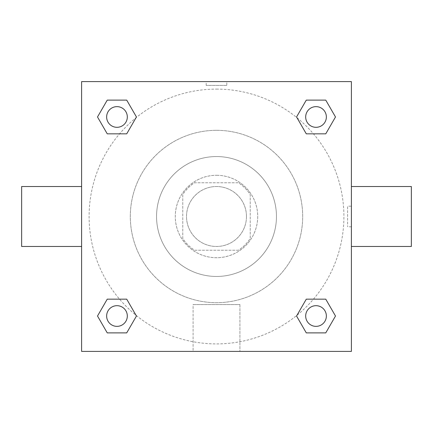 <?xml version="1.0" encoding="UTF-8"?>
<svg xmlns="http://www.w3.org/2000/svg" width="433" height="433" viewBox="0 0 433 433"><rect width="100%" height="100%" fill="white"/><g stroke="black" fill="none" stroke-linecap="round" stroke-linejoin="round"><path stroke-width="0.32" stroke-dasharray="2.17 1.62" d="M246.474 216.5A29.974 29.974 0 0 0 201.513 190.542A29.974 29.974 0 0 0 201.513 242.458A29.974 29.974 0 0 0 246.474 216.5A29.974 29.974 0 0 0 201.513 190.542A29.974 29.974 0 0 0 201.513 242.458A29.974 29.974 0 0 0 246.474 216.5M238.486 250.225L194.514 250.225A40.258 40.258 0 0 1 182.775 238.486L182.775 194.514A40.258 40.258 0 0 1 194.514 182.775L238.486 182.775A40.258 40.258 0 0 1 250.225 194.514L250.225 238.486A40.258 40.258 0 0 1 238.486 250.225L194.514 250.225A40.258 40.258 0 0 1 182.775 238.486L182.775 194.514A40.258 40.258 0 0 1 194.514 182.775L238.486 182.775A40.258 40.258 0 0 1 250.225 194.514L250.225 238.486A40.258 40.258 0 0 1 238.486 250.225M216.5 175.284A41.216 41.216 0 0 1 252.195 237.111A41.216 41.216 0 0 1 180.805 237.111A41.216 41.216 0 0 1 216.5 175.284A41.216 41.216 0 0 0 175.284 216.5A41.216 41.216 0 0 0 216.5 257.716A41.216 41.216 0 0 0 257.716 216.5A41.216 41.216 0 0 0 216.5 175.284M216.5 156.546A59.954 59.954 0 0 1 268.422 246.474A59.954 59.954 0 0 1 164.578 246.474A59.954 59.954 0 0 1 216.5 156.546A59.954 59.954 0 0 1 268.422 246.474A59.954 59.954 0 0 1 164.578 246.474A59.954 59.954 0 0 1 216.5 156.546M216.5 130.317A86.183 86.183 0 0 1 291.138 259.594A86.183 86.183 0 0 1 141.862 259.594A86.183 86.183 0 0 1 216.5 130.317A86.183 86.183 0 0 0 130.317 216.5A86.183 86.183 0 0 0 216.5 302.683A86.183 86.183 0 0 0 302.683 216.5A86.183 86.183 0 0 0 216.5 130.317M81.604 81.604L351.396 81.604L351.396 351.396L81.604 351.396L81.604 81.604L351.396 81.604L351.396 351.396L81.604 351.396L81.604 81.604L351.396 81.604L351.396 351.396L81.604 351.396L81.604 81.604M216.5 81.604L206.195 81.604L216.5 81.604M316.025 305.682A10.343 10.343 0 0 1 324.977 321.194A10.343 10.343 0 0 1 307.067 321.194A10.343 10.343 0 0 1 316.025 305.682A10.343 10.343 0 0 1 326.363 316.025A10.343 10.343 0 0 1 316.025 326.363A10.343 10.343 0 0 1 305.682 316.025A10.343 10.343 0 0 1 316.025 305.682M316.025 106.637A10.343 10.343 0 0 1 324.977 122.149A10.343 10.343 0 0 1 307.067 122.149A10.343 10.343 0 0 1 316.025 106.637A10.343 10.343 0 0 0 305.682 116.975A10.343 10.343 0 0 0 316.025 127.318A10.343 10.343 0 0 0 326.363 116.975A10.343 10.343 0 0 0 316.025 106.637M127.318 116.975A10.343 10.343 0 0 0 111.806 108.023A10.343 10.343 0 0 0 111.806 125.933A10.343 10.343 0 0 0 127.318 116.975A10.343 10.343 0 0 0 111.806 108.023A10.343 10.343 0 0 0 111.806 125.933A10.343 10.343 0 0 0 127.318 116.975A10.343 10.343 0 0 0 111.806 108.023A10.343 10.343 0 0 0 111.806 125.933A10.343 10.343 0 0 0 127.318 116.975M116.975 305.682A10.343 10.343 0 0 1 125.933 321.194A10.343 10.343 0 0 1 108.023 321.194A10.343 10.343 0 0 1 116.975 305.682A10.343 10.343 0 0 0 106.637 316.025A10.343 10.343 0 0 0 116.975 326.363A10.343 10.343 0 0 0 127.318 316.025A10.343 10.343 0 0 0 116.975 305.682M216.5 89.101A127.399 127.399 0 0 1 326.834 280.2A127.399 127.399 0 0 1 106.166 280.2A127.399 127.399 0 0 1 216.5 89.101A127.399 127.399 0 0 0 89.101 216.5A127.399 127.399 0 0 0 216.5 343.899A127.399 127.399 0 0 0 343.899 216.5A127.399 127.399 0 0 0 216.5 89.101M351.396 206.195L351.396 226.805L351.396 206.195L347.618 206.195L347.618 226.805L347.618 206.195M193.08 351.396L239.92 351.396L193.08 351.396L193.08 304.572L239.92 304.572L193.08 304.572L239.92 304.572L193.08 304.572L193.08 351.396L239.92 351.396L193.08 351.396M81.604 226.805L81.604 206.195L81.61 226.805M216.5 81.61L226.805 81.61L216.5 81.61M226.805 85.382L206.195 85.382L226.805 85.382L226.805 81.604L206.195 81.604L226.805 81.61M107.243 332.885L97.506 316.025L107.243 299.16L97.506 316.025L107.243 332.885M126.712 299.16L136.449 316.025L126.712 332.885L136.449 316.025L126.712 299.16M306.288 133.84L296.551 116.975L306.288 100.115L296.551 116.975L306.288 133.84M325.757 100.115L335.494 116.975L325.757 133.84L335.494 116.975L325.757 100.115M107.243 133.84L97.506 116.975L107.243 100.115L97.506 116.975L107.243 133.84M126.712 100.115L136.449 116.975L126.712 133.84L136.449 116.975L126.712 100.115M306.288 332.885L296.551 316.025L306.288 299.16L296.551 316.025L306.288 332.885M325.757 299.16L335.494 316.025L325.757 332.885L335.494 316.025L325.757 299.16M81.604 216.5L81.604 186.526L81.604 216.5M351.396 216.5L351.396 186.526L351.396 216.5M411.35 186.526L411.35 246.474M21.65 246.474L21.65 186.526M239.92 304.572L239.92 351.396L239.92 304.572M326.363 316.025A10.343 10.343 0 0 0 310.851 307.067A10.343 10.343 0 0 0 310.851 324.977A10.343 10.343 0 0 0 326.363 316.025M127.318 316.025A10.343 10.343 0 0 0 111.806 307.067A10.343 10.343 0 0 0 111.806 324.977A10.343 10.343 0 0 0 127.318 316.025M326.363 116.975A10.343 10.343 0 0 0 310.851 108.023A10.343 10.343 0 0 0 310.851 125.933A10.343 10.343 0 0 0 326.363 116.975M206.195 85.382L206.195 81.61M351.396 226.805L347.618 226.805"/><path stroke-width="0.65" d="M81.604 81.604L351.396 81.604L351.396 351.396L81.604 351.396L81.604 81.604M107.243 299.16L126.712 299.16L136.449 316.025L126.712 332.885L107.243 332.885L97.506 316.025L107.243 299.16L126.712 299.16L107.243 299.16M306.288 100.115L325.757 100.115L335.494 116.975L325.757 133.84L306.288 133.84L296.551 116.975L306.288 100.115L325.757 100.115L306.288 100.115M107.243 100.115L126.712 100.115L136.449 116.975L126.712 133.84L107.243 133.84L97.506 116.975L107.243 100.115L126.712 100.115L107.243 100.115M306.288 299.16L325.757 299.16L335.494 316.025L325.757 332.885L306.288 332.885L296.551 316.025L306.288 299.16L325.757 299.16L306.288 299.16M351.396 246.474L411.35 246.474L411.35 186.526L351.396 186.526M81.604 186.526L21.65 186.526L21.65 246.474L81.604 246.474M325.757 332.885L306.288 332.885L325.757 332.885M326.363 316.025A10.343 10.343 0 0 0 310.851 307.067A10.343 10.343 0 0 0 310.851 324.977A10.343 10.343 0 0 0 326.363 316.025M126.712 332.885L107.243 332.885L126.712 332.885M127.318 316.025A10.343 10.343 0 0 0 111.806 307.067A10.343 10.343 0 0 0 111.806 324.977A10.343 10.343 0 0 0 127.318 316.025M325.757 133.84L306.288 133.84L325.757 133.84M326.363 116.975A10.343 10.343 0 0 0 310.851 108.023A10.343 10.343 0 0 0 310.851 125.933A10.343 10.343 0 0 0 326.363 116.975M126.712 133.84L107.243 133.84L126.712 133.84M127.318 116.975A10.343 10.343 0 0 0 111.806 108.023A10.343 10.343 0 0 0 111.806 125.933A10.343 10.343 0 0 0 127.318 116.975"/></g></svg>
